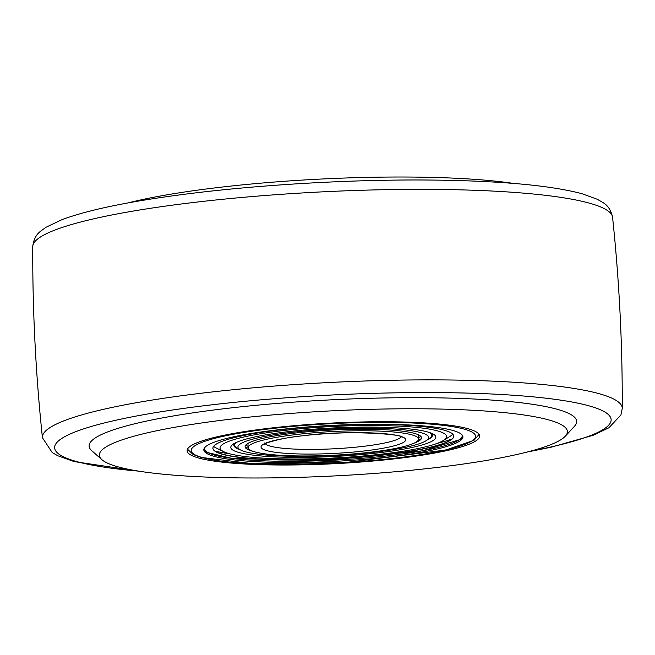 <?xml version="1.0" encoding="UTF-8"?>
<svg xmlns="http://www.w3.org/2000/svg" width="655" height="655" viewBox="0 0 655 655"><rect width="100%" height="100%" fill="white"/><g stroke="black" fill="none" stroke-linecap="round" stroke-linejoin="round"><path stroke-width="0.98" d="M513.414 183.408A234.318 32.57 177.1 0 0 418.881 177.137A234.318 32.57 177.1 0 0 127.979 202.935M565.306 436.205L574.484 426.249A244.086 33.929 177.1 0 0 331.168 399.837A244.086 33.929 177.1 0 0 91.766 450.697L101.893 459.679A234.318 32.57 177.1 0 0 236.119 477.863A234.318 32.57 177.1 0 0 565.306 436.205A234.318 32.57 177.1 0 0 331.725 410.849A234.318 32.57 177.1 0 0 101.893 459.679M394.154 421.82A146.45 20.354 177.1 0 0 187.109 450.787A146.45 20.354 177.1 0 0 334.402 463.707A146.45 20.354 177.1 0 0 479.632 435.968A146.45 20.354 177.1 0 0 394.154 421.82M245.56 447.676A114.838 15.957 177.1 0 0 248.179 447.963M413.542 425.21A129.706 18.029 177.1 0 0 271.735 430.556A129.706 18.029 177.1 0 0 204.327 451.377A129.706 18.029 177.1 0 0 334.279 461.382A129.706 18.029 177.1 0 0 462.561 438.293A129.706 18.029 177.1 0 0 413.542 425.21M386.114 431.424A85.33 11.864 177.1 0 0 295.896 434.568A85.33 11.864 177.1 0 0 248.147 447.692A85.33 11.864 177.1 0 0 333.968 455.217A85.33 11.864 177.1 0 0 418.594 439.055A85.33 11.864 177.1 0 0 386.114 431.424M248.286 443.206A85.33 11.864 177.1 0 0 247.975 444.311L248.147 447.692M418.594 439.055L418.422 435.681A85.33 11.864 177.1 0 0 418.005 434.601M396.766 427.879A102.655 14.271 -2.9 0 1 433.291 434.118A102.655 14.271 -2.9 0 1 334.034 456.494A102.655 14.271 -2.9 0 1 233.024 444.262A102.655 14.271 -2.9 0 1 396.766 427.879M431.424 433.225A99.47 13.829 -2.9 0 1 427.003 440.094M239.886 449.567A99.47 13.829 -2.9 0 1 234.793 443.189M429.655 432.578A98.676 13.714 -2.9 0 1 429.606 438.252L426.601 440.373A95.491 13.272 -2.9 0 1 333.985 455.503A95.491 13.272 -2.9 0 1 240.311 449.813A95.491 13.272 -2.9 0 1 282.379 433.544A95.491 13.272 -2.9 0 1 392.329 428.878A95.491 13.272 -2.9 0 1 426.601 440.373M240.311 449.813L237.11 448.004A98.676 13.714 -2.9 0 1 236.488 442.362M421.509 437.687A88.319 12.273 -2.9 0 1 415.728 442.338M251.332 450.665A88.319 12.273 -2.9 0 1 245.101 446.62M253.026 451.328A88.319 12.273 -2.9 0 1 245.109 446.718A88.319 12.273 -2.9 0 1 294.529 433.135A88.319 12.273 -2.9 0 1 387.899 429.885A88.319 12.273 -2.9 0 1 421.517 437.777A88.319 12.273 -2.9 0 1 414.107 443.165M453.727 436.05A120.577 16.76 -2.9 0 1 334.148 458.795A120.577 16.76 -2.9 0 1 212.891 448.249M407.836 425.365A120.577 16.76 -2.9 0 1 453.735 436.148A120.577 16.76 -2.9 0 1 334.165 458.983A120.577 16.76 -2.9 0 1 212.891 448.348A120.577 16.76 -2.9 0 1 280.365 429.811A120.577 16.76 -2.9 0 1 407.836 425.365M452.818 434.24A120.962 16.809 -2.9 0 1 450.484 436.083L443.369 440.512A113.405 15.761 -2.9 0 1 334.107 457.992A113.405 15.761 -2.9 0 1 223.642 451.639A113.405 15.761 -2.9 0 1 271.424 432.103A113.405 15.761 -2.9 0 1 403.406 426.372A113.405 15.761 -2.9 0 1 443.369 440.512M223.642 451.639L216.117 447.954A120.962 16.809 -2.9 0 1 213.612 446.358M443.157 189.508A290.288 40.348 177.1 0 0 32.75 246.624C33.511 239.55 36.254 234.318 40.97 230.937L46.145 227.195L61.881 219.695C85.551 210.844 121.347 203.058 169.277 196.32C247.991 185.144 353.037 178.84 438.498 180.15C503.777 181.116 551.625 185.643 582.033 193.733L597.278 199.276L602.805 202.469C607.84 205.359 611.09 210.288 612.564 217.247A290.288 40.348 177.1 0 0 443.157 189.508M612.564 217.247C619.286 280.782 622.512 344.489 622.25 408.376A290.288 40.348 177.1 0 0 452.81 380.031A290.288 40.348 177.1 0 0 42.436 437.753L52.195 452.531L57.722 455.724L74.138 461.595L141.586 471.592M530.018 451.287A278.588 38.719 177.1 0 0 448.511 392.713A278.588 38.719 177.1 0 0 103.384 423.195A278.588 38.719 177.1 0 0 138.532 471.117M445.048 450.083A142.348 19.781 177.1 0 0 353.725 422.762A142.348 19.781 177.1 0 0 201.339 457.28A142.348 19.781 177.1 0 0 445.048 450.083M265.324 443.738A68.341 9.497 177.1 0 0 314.4 449.395A68.341 9.497 177.1 0 0 386.777 442.543A68.341 9.497 177.1 0 0 401.106 436.86M390.2 446.792A72.443 10.071 177.1 0 0 343.728 432.881A72.443 10.071 177.1 0 0 266.176 450.452A72.443 10.071 177.1 0 0 390.2 446.792M461.988 434.838A129.051 17.939 -2.9 0 1 334.222 460.162A129.051 17.939 -2.9 0 1 204.54 447.881M452.065 438.932A129.051 17.939 -2.9 0 1 437.384 443.304M229.88 453.817A129.051 17.939 -2.9 0 1 214.832 450.951M32.75 246.624C32.488 310.511 35.714 374.218 42.436 437.753M527.021 452.065L551.183 447.201L593.004 435.346L608.962 427.74L620.94 414.951L622.25 408.376M187.477 449.166L193.094 454.48L200.823 457.403L253.526 463.789L344.931 462.586L445.744 450.034L474.007 440.283L479.1 434.396M402.006 437.352C406.583 434.56 346.298 429.549 303.715 435.698C279.628 437.786 262.065 444.246 264.473 444.319L264.907 442.78M418.52 437.638L420.944 436.492M248.073 446.268L245.543 445.384M418.586 439.292A24.8 24.8 0 0 0 421.091 438.891M462.889 437.27L460.309 439.521L422.418 450.837L323.185 460.678L232.386 458.492L206.603 452.318L203.893 450.386"/></g></svg>

